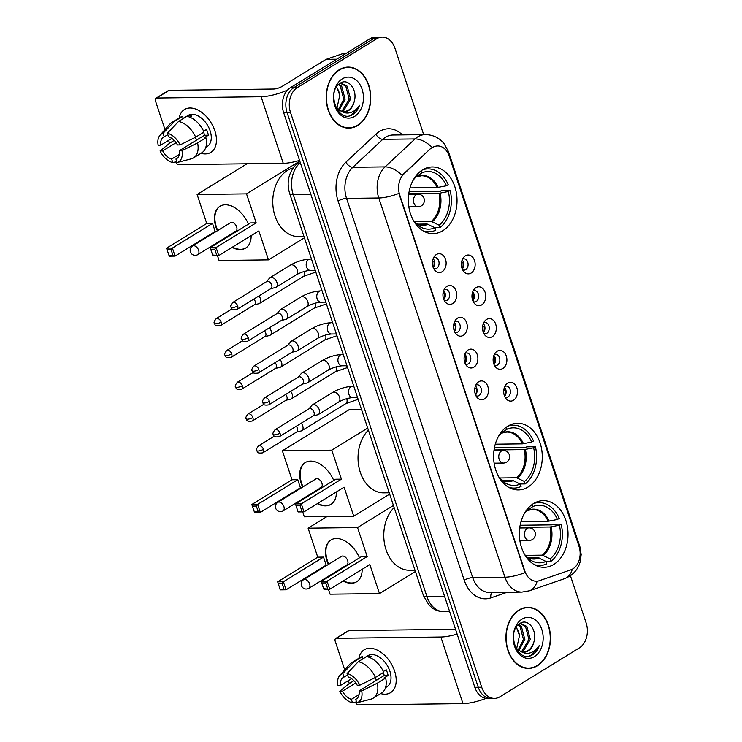 <?xml version="1.0" encoding="UTF-8"?>
<svg xmlns="http://www.w3.org/2000/svg" width="742" height="742" viewBox="0 0 742 742"><rect width="100%" height="100%" fill="white"/><g stroke="black" fill="none" stroke-linecap="round" stroke-linejoin="round"><path stroke-width="1.11" d="M507.825 426.158A33.344 24.347 89.3 0 0 494.209 463.694A33.344 24.347 89.3 0 0 518.361 489.924A33.344 24.347 89.3 0 0 528.072 487.012A33.344 24.347 89.3 0 0 541.688 449.476A33.344 24.347 89.3 0 0 517.536 423.246A33.344 24.347 89.3 0 0 507.825 426.158M533.572 503.549A33.344 24.347 89.3 0 0 519.947 541.094A33.344 24.347 89.3 0 0 544.109 567.315A33.344 24.347 89.3 0 0 553.82 564.412A33.344 24.347 89.3 0 0 567.435 526.866A33.344 24.347 89.3 0 0 543.283 500.646A33.344 24.347 89.3 0 0 533.572 503.549A31.452 22.965 89.3 0 1 539.007 502.584A31.452 22.965 89.3 0 1 559.227 518.38L557.465 519.465A28.808 21.036 89.3 0 0 532.793 506.61L532.097 504.541M422.569 169.853A33.344 24.347 89.3 0 0 408.944 207.398A33.344 24.347 89.3 0 0 433.096 233.628A33.344 24.347 89.3 0 0 442.816 230.716A33.344 24.347 89.3 0 0 456.432 193.17A33.344 24.347 89.3 0 0 432.28 166.95A33.344 24.347 89.3 0 0 422.569 169.853M442.121 271.748A9.433 6.891 -90.7 0 1 434.923 270.431A9.433 6.891 -90.7 0 1 434.747 255.944A9.433 6.891 -90.7 0 1 436.389 254.515A9.433 6.891 -90.7 0 1 445.515 259.273A9.433 6.891 -90.7 0 1 442.121 271.748M433.634 268.539A5.658 4.137 89.3 0 0 435.025 268.845A5.658 4.137 89.3 0 0 436.676 268.354A5.658 4.137 89.3 0 0 438.986 261.972A5.658 4.137 89.3 0 0 434.886 257.52A5.658 4.137 89.3 0 0 433.504 257.864M452.694 303.552A9.433 6.891 -90.7 0 1 445.506 302.235A9.433 6.891 -90.7 0 1 445.33 287.757A9.433 6.891 -90.7 0 1 446.972 286.329A9.433 6.891 -90.7 0 1 456.098 291.087A9.433 6.891 -90.7 0 1 452.694 303.552M444.217 300.343A5.658 4.137 89.3 0 0 445.608 300.649A5.658 4.137 89.3 0 0 447.25 300.158A5.658 4.137 89.3 0 0 449.569 293.786A5.658 4.137 89.3 0 0 445.469 289.334A5.658 4.137 89.3 0 0 444.087 289.677M463.277 335.356A9.433 6.891 -90.7 0 1 456.089 334.039A9.433 6.891 -90.7 0 1 455.903 319.561A9.433 6.891 -90.7 0 1 457.545 318.132A9.433 6.891 -90.7 0 1 466.681 322.891A9.433 6.891 -90.7 0 1 463.277 335.356M454.8 332.147A5.658 4.137 89.3 0 0 456.182 332.462A5.658 4.137 89.3 0 0 457.833 331.971A5.658 4.137 89.3 0 0 460.151 325.59A5.658 4.137 89.3 0 0 456.042 321.138A5.658 4.137 89.3 0 0 454.67 321.481M473.86 367.169A9.433 6.891 -90.7 0 1 466.662 365.852A9.433 6.891 -90.7 0 1 466.486 351.365A9.433 6.891 -90.7 0 1 468.128 349.946A9.433 6.891 -90.7 0 1 477.264 354.695A9.433 6.891 -90.7 0 1 473.86 367.169M465.382 363.96A5.658 4.137 89.3 0 0 466.764 364.266A5.658 4.137 89.3 0 0 468.415 363.775A5.658 4.137 89.3 0 0 470.725 357.403A5.658 4.137 89.3 0 0 466.625 352.951A5.658 4.137 89.3 0 0 465.243 353.294M484.443 398.973A9.433 6.891 -90.7 0 1 477.245 397.656A9.433 6.891 -90.7 0 1 477.069 383.178A9.433 6.891 -90.7 0 1 478.711 381.75A9.433 6.891 -90.7 0 1 487.846 386.508A9.433 6.891 -90.7 0 1 484.443 398.973M475.956 395.764A5.658 4.137 89.3 0 0 477.347 396.08A5.658 4.137 89.3 0 0 478.998 395.579A5.658 4.137 89.3 0 0 481.308 389.207A5.658 4.137 89.3 0 0 477.208 384.755A5.658 4.137 89.3 0 0 475.826 385.098M471.133 273.047A9.433 6.891 -90.7 0 1 463.945 271.73A9.433 6.891 -90.7 0 1 463.769 257.251A9.433 6.891 -90.7 0 1 465.41 255.823A9.433 6.891 -90.7 0 1 474.537 260.581A9.433 6.891 -90.7 0 1 471.133 273.047M462.656 269.838A5.658 4.137 89.3 0 0 464.047 270.153A5.658 4.137 89.3 0 0 465.688 269.652A5.658 4.137 89.3 0 0 468.007 263.28A5.658 4.137 89.3 0 0 463.908 258.828A5.658 4.137 89.3 0 0 462.526 259.171M481.716 304.86A9.433 6.891 -90.7 0 1 474.528 303.543A9.433 6.891 -90.7 0 1 474.342 289.055A9.433 6.891 -90.7 0 1 475.984 287.636A9.433 6.891 -90.7 0 1 485.12 292.385A9.433 6.891 -90.7 0 1 481.716 304.86M473.238 301.651A5.658 4.137 89.3 0 0 474.62 301.957A5.658 4.137 89.3 0 0 476.271 301.465A5.658 4.137 89.3 0 0 478.59 295.093A5.658 4.137 89.3 0 0 474.481 290.632A5.658 4.137 89.3 0 0 473.108 290.985M492.298 336.664A9.433 6.891 -90.7 0 1 485.11 335.347A9.433 6.891 -90.7 0 1 484.925 320.869A9.433 6.891 -90.7 0 1 486.567 319.44A9.433 6.891 -90.7 0 1 495.702 324.198A9.433 6.891 -90.7 0 1 492.298 336.664M483.821 333.455A5.658 4.137 89.3 0 0 485.203 333.77A5.658 4.137 89.3 0 0 486.854 333.269A5.658 4.137 89.3 0 0 489.163 326.897A5.658 4.137 89.3 0 0 485.064 322.445A5.658 4.137 89.3 0 0 483.682 322.789M502.881 368.468A9.433 6.891 -90.7 0 1 495.684 367.151A9.433 6.891 -90.7 0 1 495.508 352.673A9.433 6.891 -90.7 0 1 497.149 351.244A9.433 6.891 -90.7 0 1 506.285 356.002A9.433 6.891 -90.7 0 1 502.881 368.468M494.395 365.268A5.658 4.137 89.3 0 0 495.786 365.574A5.658 4.137 89.3 0 0 497.437 365.083A5.658 4.137 89.3 0 0 499.746 358.701A5.658 4.137 89.3 0 0 495.647 354.249A5.658 4.137 89.3 0 0 494.265 354.593M513.464 400.281A9.433 6.891 -90.7 0 1 506.267 398.964A9.433 6.891 -90.7 0 1 506.09 384.477A9.433 6.891 -90.7 0 1 507.732 383.058A9.433 6.891 -90.7 0 1 516.859 387.816A9.433 6.891 -90.7 0 1 513.464 400.281M504.977 397.072A5.658 4.137 89.3 0 0 506.369 397.378A5.658 4.137 89.3 0 0 508.02 396.887A5.658 4.137 89.3 0 0 510.329 390.515A5.658 4.137 89.3 0 0 506.229 386.063A5.658 4.137 89.3 0 0 504.848 386.406M430.842 148.864A16.983 12.401 -90.7 0 1 432.716 147.426A16.983 12.401 -90.7 0 1 437.669 145.942A16.983 12.401 -90.7 0 1 449.151 155.987L579.029 546.409A16.983 12.401 -90.7 0 1 570.867 569.819L539.267 580.726A16.983 12.401 -90.7 0 1 536.364 581.236A16.983 12.401 -90.7 0 1 524.872 571.192L399.706 194.942A16.983 12.401 -90.7 0 1 403.954 173.943L430.212 148.873L434.098 146.573M504.477 387.268A5.658 4.137 -90.7 0 1 504.588 396.219M493.894 355.455A5.658 4.137 -90.7 0 1 494.005 364.405M483.311 323.651A5.658 4.137 -90.7 0 1 483.422 332.602M472.728 291.847A5.658 4.137 -90.7 0 1 472.839 300.798M462.155 260.034A5.658 4.137 -90.7 0 1 462.266 268.984M475.455 385.961A5.658 4.137 -90.7 0 1 475.566 394.911M464.872 354.157A5.658 4.137 -90.7 0 1 464.984 363.107M454.29 322.343A5.658 4.137 -90.7 0 1 454.401 331.294M443.716 290.539A5.658 4.137 -90.7 0 1 443.827 299.49M433.133 258.726A5.658 4.137 -90.7 0 1 433.245 267.686M339.205 69.767A30.515 22.279 89.3 0 0 326.749 104.121A30.515 22.279 89.3 0 0 348.851 128.125A30.515 22.279 89.3 0 0 357.737 125.463A30.515 22.279 89.3 0 0 370.202 91.108A30.515 22.279 89.3 0 0 348.1 67.105A30.515 22.279 89.3 0 0 339.205 69.767M347.126 128.051A30.515 22.279 89.3 0 0 348.601 127.81M518.936 610.035A30.515 22.279 89.3 0 0 506.471 644.39A30.515 22.279 89.3 0 0 528.573 668.394A30.515 22.279 89.3 0 0 537.458 665.732A30.515 22.279 89.3 0 0 549.924 631.377A30.515 22.279 89.3 0 0 527.822 607.373A30.515 22.279 89.3 0 0 518.936 610.035M526.857 668.319A30.515 22.279 89.3 0 0 528.323 668.078M423.691 134.627L394.967 48.258A18.875 13.783 89.3 0 0 382.195 37.1L375.322 37.183A18.875 13.783 89.3 0 0 369.822 38.834L290.447 87.667A18.875 13.783 89.3 0 0 283.648 112.599L474.834 687.324L478.265 687.278A18.875 13.783 89.3 0 0 491.037 698.435A18.875 13.783 89.3 0 1 478.265 687.278L287.08 112.561L478.265 687.278L481.706 687.24A18.875 13.783 89.3 0 0 494.469 698.398A18.875 13.783 89.3 0 0 499.969 696.747L579.344 647.914A18.875 13.783 89.3 0 0 586.152 622.983L570.422 575.709M290.447 87.667L293.888 87.621A18.875 13.783 89.3 0 0 287.08 112.561A18.875 13.783 89.3 0 1 293.888 87.621L373.263 38.788L293.888 87.621L297.329 87.584A18.875 13.783 89.3 0 0 290.521 112.515L481.706 687.24M378.763 37.146A18.875 13.783 89.3 0 0 373.263 38.788A18.875 13.783 89.3 0 1 378.763 37.146M537.115 581.199A22.019 14.627 71 0 1 529.408 590.799L521.96 592.088A25.163 18.374 -90.7 0 1 504.94 577.211A22.019 6.019 161.6 0 0 525.03 572.648L398.881 193.43A22.019 6.019 -18.4 0 1 378.791 197.993A25.163 18.374 -90.7 0 1 385.07 166.876A22.019 12.531 47 0 1 402.127 175.297L430.212 148.873M382.195 37.1A18.875 13.783 89.3 0 0 376.704 38.751L297.329 87.584M527.581 607.698A30.515 22.279 89.3 0 0 526.106 607.485M347.85 67.42A30.515 22.279 89.3 0 0 346.375 67.216M474.834 687.324A18.875 13.783 89.3 0 0 487.596 698.482L494.469 698.398M357.644 125.175A30.199 22.047 89.3 0 0 369.98 91.173A30.199 22.047 89.3 0 0 348.1 67.42A30.199 22.047 89.3 0 0 339.307 70.054A30.199 22.047 89.3 0 0 326.972 104.056A30.199 22.047 89.3 0 0 348.842 127.81A30.199 22.047 89.3 0 0 357.644 125.175M339.15 83.967L341.533 83.484L347.163 86.183L350.576 99.168L343.648 110.697L341.849 111.495M340.847 83.521L345.8 86.202L349.213 99.187L342.285 110.716L341.181 111.254M354.138 101.775C357.996 90.07 348.323 77.817 340.559 83.002C326.109 90.496 337.081 123.209 352.042 114.964L352.756 114.556C355.835 112.599 358.089 109.51 359.508 105.281C357.18 108.963 354.203 111.383 350.586 112.561C347.488 113.48 344.427 113.081 341.413 111.337A14.219 10.379 89.3 0 0 344.353 111.884A14.219 10.379 89.3 0 0 348.49 110.641A14.219 10.379 89.3 0 0 354.138 101.775C352.886 105.921 350.753 108.879 347.738 110.651L343.824 111.866M341.413 111.337L337.86 109.185L335.291 106.078M338.909 84.161L341.71 86.248L345.113 99.242L339.122 110.178M338.398 84.634L340.346 86.267L343.75 99.252L338.426 109.668M342.248 78.893A20.507 14.97 89.3 0 0 334.855 105.995A20.507 14.97 89.3 0 0 354.704 116.327A20.507 14.97 89.3 0 0 362.096 89.235A20.507 14.97 89.3 0 0 342.248 78.893M336.645 86.777L339.753 95.264A14.219 10.379 89.3 0 0 336.376 87.194M339.753 95.264L336.951 108.286M359.508 105.281L352.125 114.556L349.185 115.789M179.193 117.941A25.163 15.758 58.4 0 1 195.545 108.991A25.163 15.758 58.4 0 1 214.846 130.75A25.163 15.758 58.4 0 1 200.952 153.306A25.163 15.758 58.4 0 0 210.839 152.388A25.163 15.758 58.4 0 0 214.846 130.75A25.163 15.758 58.4 0 0 184.47 109.528A25.163 15.758 58.4 0 0 179.193 117.941M287.544 90.088A25.163 6.882 161.6 0 1 261.11 96.738L156.664 98.027A3.144 1.966 -121.6 0 0 155.968 98.222A3.144 1.966 -121.6 0 0 155.468 100.921L165.012 129.609M299.545 160.411A25.163 6.882 161.6 0 1 283.258 163.342L178.822 164.631A3.144 1.966 -121.6 0 1 175.733 161.839M174.166 140.414L169.556 143.252L168.592 140.368M155.968 98.222L168.508 90.505A3.144 1.966 58.4 0 1 169.195 90.32L273.64 89.031A6.288 1.725 -18.4 0 0 282.118 86.406L325.794 59.527A3.144 2.3 -90.7 0 1 326.174 59.351L342.173 53.832A3.144 2.3 -90.7 0 1 342.711 53.73L345.661 53.693M171.792 138.392L160.81 145.154A12.577 7.874 58.4 0 1 163.49 137.205A12.577 7.874 58.4 0 1 164.232 136.834L167.822 134.627M178.534 121.456L167.358 133.245L168.536 136.778A12.577 7.874 58.4 0 1 177.449 144.95L180.093 144.913L195.684 137.168L204.041 132.03A20.757 12.994 58.4 0 0 186.891 116.318L178.534 121.456A20.757 12.994 58.4 0 1 195.684 137.168M203.66 131.213L206.471 129.479A18.244 11.427 58.4 0 1 207.612 132.345A18.244 11.427 58.4 0 1 208.381 135.22L204.208 137.789L205.942 137.771L197.595 142.909L182.003 150.654L179.36 150.691L204.43 135.267A12.577 7.874 -121.6 0 0 203.744 132.391A12.577 7.874 -121.6 0 0 203.698 132.234M183.265 118.395L188.097 115.418A18.244 11.427 58.4 0 1 210.116 130.805A18.244 11.427 58.4 0 1 207.213 146.499L205.812 147.361M205.942 137.771A20.757 12.994 58.4 0 1 201.852 152.75L193.495 157.888A20.757 12.994 58.4 0 1 191.232 158.853A20.757 12.994 58.4 0 1 191 158.909L177.106 162.544L175.928 159.011L177.347 158.139M197.595 142.909A20.757 12.994 58.4 0 1 193.495 157.888M167.358 133.245A16.352 10.24 58.4 0 1 180.093 144.913M182.003 150.654A16.352 10.24 58.4 0 1 177.106 162.544M179.332 154.327L171.634 159.066L172.812 162.6L176.781 161.561M172.812 162.6A16.352 10.24 58.4 0 1 160.068 150.932L162.711 150.895L176.058 142.687M169.556 143.252L160.068 150.932M179.36 150.691A12.577 7.874 58.4 0 1 176.679 158.64A12.577 7.874 58.4 0 1 175.928 159.011M171.634 159.066A12.577 7.874 58.4 0 1 162.711 150.895M189.961 117.227L191.844 116.077A18.244 11.427 58.4 0 0 187.54 116.123L187.151 116.364M160.81 145.154L158.167 145.191A16.352 10.24 58.4 0 1 160.031 135.248L169.853 124.118A20.757 12.994 58.4 0 1 171.736 122.532L180.093 117.394A20.757 12.994 58.4 0 1 182.597 116.373L174.24 121.512L163.064 133.3L164.232 136.834M183.311 118.516L182.597 116.373M171.736 122.532A20.757 12.994 58.4 0 1 174.24 121.512M160.031 135.248A16.352 10.24 58.4 0 1 163.064 133.3M197.196 139.719A12.577 7.874 58.4 0 1 194.756 137.622M204.43 135.267L208.381 135.22M537.366 665.444A30.199 22.047 89.3 0 0 549.701 631.442A30.199 22.047 89.3 0 0 527.822 607.689A30.199 22.047 89.3 0 0 519.029 610.323A30.199 22.047 89.3 0 0 506.693 644.325A30.199 22.047 89.3 0 0 528.573 668.078A30.199 22.047 89.3 0 0 537.366 665.444M518.871 624.235L521.255 623.753L526.894 626.461L530.298 639.446L523.37 650.975L521.58 651.773M520.569 623.799L525.531 626.471L528.935 639.465L522.006 650.994L520.912 651.532M533.86 642.053C537.718 630.348 528.044 618.086 520.281 623.271C505.831 630.774 516.812 663.478 531.764 655.232L532.487 654.824C535.566 652.867 537.811 649.779 539.23 645.559C536.902 649.231 533.934 651.662 530.307 652.83C527.21 653.758 524.158 653.35 521.144 651.615A14.219 10.379 89.3 0 0 524.075 652.153A14.219 10.379 89.3 0 0 528.221 650.91A14.219 10.379 89.3 0 0 533.86 642.053C532.608 646.189 530.474 649.148 527.46 650.919L523.546 652.144M521.144 651.615L517.582 649.463L515.013 646.347M518.639 624.439L521.431 626.526L524.844 639.511L518.843 650.446M518.12 624.912L520.068 626.545L523.472 639.53L518.157 649.946M521.969 619.171A20.507 14.97 89.3 0 0 514.577 646.263A20.507 14.97 89.3 0 0 534.426 656.605A20.507 14.97 89.3 0 0 541.818 629.504A20.507 14.97 89.3 0 0 521.969 619.171M516.367 627.046L519.483 635.542A14.219 10.379 89.3 0 0 516.098 627.463M519.483 635.542L516.673 648.554M539.23 645.559L531.847 654.834L528.907 656.058M413.331 220.291A28.808 21.036 89.3 0 0 418.219 225.447A28.808 21.036 89.3 0 0 434.998 227.766L427.169 224.028L417.366 224.149M409.139 191.566L440.488 191.176L441.536 190.527L450.134 190.425A31.452 22.965 89.3 0 1 439.978 227.618L434.84 227.683M293.164 167.952A34.596 25.265 89.3 0 0 287.525 170.372A34.596 25.265 89.3 0 0 273.39 209.327A34.596 25.265 89.3 0 0 298.46 236.55L303.96 236.475M423.339 230.966A31.452 22.965 89.3 0 0 428.783 231.792A31.452 22.965 89.3 0 0 435.804 230.187L434.998 227.766M439.978 227.618L439.171 225.197A28.808 21.036 89.3 0 0 448.363 191.51L450.134 190.425M417.236 174.361L417.607 175.483A28.808 21.036 89.3 0 0 417.598 175.492A28.808 21.036 89.3 0 0 412.84 180.77M448.363 191.51L439.032 193.3L408.786 193.671M414.37 221.663L431.343 221.459L439.171 225.197M410.02 187.893L437.121 187.559L446.452 185.769L448.224 184.684A31.452 22.965 89.3 0 0 428.004 168.888A31.452 22.965 89.3 0 0 422.578 169.844M446.452 185.769A28.808 21.036 89.3 0 0 421.781 172.914L421.094 170.845M421.781 172.914L416.104 176.819M438.225 187.42A24.959 18.225 89.3 0 0 417.31 176.531L416.494 176.809M251.139 235.641A24.532 15.359 58.4 0 1 245.648 248.078A24.532 15.359 58.4 0 1 232.079 247.364M217.35 230.781A24.532 15.359 58.4 0 1 216.033 227.395A24.532 15.359 58.4 0 1 219.938 206.285A24.532 15.359 58.4 0 1 248.477 224.13M206.749 223.472L212.509 223.398L215.18 231.439L175.075 256.111L169.315 256.185L167.043 249.794L166.644 248.143L206.749 223.472L197.103 194.478L246.984 163.787M304.405 237.802L268.493 259.895L219.066 260.507L217.434 255.591M214.021 245.324L213.826 244.767M210.57 234.954L210.376 234.389M268.493 259.895L258.847 230.901L218.742 255.573L212.982 255.647L212.62 254.998L218.742 255.573L216.07 247.531L214.753 249.21L216.664 254.951M256.175 222.86L250.416 222.934L210.311 247.605L216.07 247.531L256.175 222.86L246.53 193.866L197.103 194.478M246.53 193.866L299.777 161.107M166.644 248.143L172.404 248.078L212.509 223.398M167.043 249.794L171.087 249.748L172.404 248.078L175.075 256.111L172.997 255.489L171.087 249.748M168.953 255.536L172.997 255.489M214.753 249.21L210.709 249.256L212.62 254.998M210.311 247.605L210.709 249.256M234.741 231.523A5.036 3.153 -121.6 0 0 235.854 231.216A5.036 3.153 -121.6 0 0 236.327 226.069A5.036 3.153 -121.6 0 0 231.69 222.331A5.036 3.153 -121.6 0 0 230.576 222.646L192.558 246.029A5.036 3.153 58.4 0 1 193.671 245.723A5.036 3.153 58.4 0 1 198.633 250.277A5.036 3.153 58.4 0 1 197.836 254.608L235.854 231.216M245.862 247.949A24.532 15.359 58.4 0 1 240.668 249.321A24.532 15.359 58.4 0 1 232.496 247.114M217.768 230.521A24.532 15.359 58.4 0 1 220.151 206.165M498.587 476.587A28.808 21.036 89.3 0 0 503.475 481.743A28.808 21.036 89.3 0 0 520.253 484.062L512.425 480.324L502.622 480.445M494.404 447.862L525.744 447.472L526.792 446.832L535.39 446.721A31.452 22.965 89.3 0 1 525.243 483.914L520.096 483.979M508.595 487.262A31.452 22.965 89.3 0 0 514.039 488.088A31.452 22.965 89.3 0 0 521.06 486.483L520.253 484.062M525.243 483.914L524.436 481.493A28.808 21.036 89.3 0 0 533.628 447.806L535.39 446.721M502.492 430.657L502.863 431.788A28.808 21.036 89.3 0 0 498.095 437.066M533.628 447.806L524.288 449.596L494.051 449.967M499.626 477.969L516.608 477.755L524.436 481.493M368.384 430.156A34.596 25.265 89.3 0 0 359.341 469A34.596 25.265 89.3 0 0 383.716 492.846L389.216 492.781M495.276 444.189L522.377 443.855L531.717 442.065L533.479 440.98A31.452 22.965 89.3 0 0 513.26 425.185A31.452 22.965 89.3 0 0 507.843 426.149M531.717 442.065A28.808 21.036 89.3 0 0 507.046 429.21L506.359 427.142M507.046 429.21L501.369 433.115M523.481 443.725A24.959 18.225 89.3 0 0 502.575 432.827L501.75 433.115M336.395 491.946A24.532 15.359 58.4 0 1 330.913 504.384A24.532 15.359 58.4 0 1 317.335 503.67M302.615 487.077A24.532 15.359 58.4 0 1 301.298 483.691A24.532 15.359 58.4 0 1 305.203 462.591A24.532 15.359 58.4 0 1 333.733 480.426M292.005 479.768L297.765 479.703L300.436 487.735L260.331 512.416L254.571 512.481L252.308 506.1L251.9 504.449L292.005 479.768L282.359 450.774L349.204 409.649L361.521 409.501M389.661 494.098L353.748 516.191L304.322 516.803L302.69 511.887M299.276 501.62L299.091 501.063M295.826 491.25L295.641 490.694M353.748 516.191L344.103 487.197L303.997 511.869L298.238 511.943L297.885 511.303L303.997 511.869L301.326 503.837L300.009 505.506L301.92 511.247M341.431 479.156L335.672 479.23L295.566 503.901L301.326 503.837L341.431 479.156L331.785 450.162L282.359 450.774M331.785 450.162L367.698 428.069M251.9 504.449L257.659 504.374L297.765 479.703M252.308 506.1L256.342 506.044L257.659 504.374L260.331 512.416L258.253 511.785L256.342 506.044M254.218 511.841L258.253 511.785M300.009 505.506L295.975 505.562L297.885 511.303M295.566 503.901L295.975 505.562M320.006 487.819A5.036 3.153 -121.6 0 0 321.11 487.513A5.036 3.153 -121.6 0 0 321.583 482.365A5.036 3.153 -121.6 0 0 316.945 478.636A5.036 3.153 -121.6 0 0 315.832 478.942L277.823 502.334A5.036 3.153 58.4 0 1 278.927 502.028A5.036 3.153 58.4 0 1 283.898 506.573A5.036 3.153 58.4 0 1 283.092 510.904L321.11 487.513M331.118 504.245A24.532 15.359 58.4 0 1 325.923 505.617A24.532 15.359 58.4 0 1 317.752 503.41M303.033 486.817A24.532 15.359 58.4 0 1 305.407 462.461M524.334 553.977A28.808 21.036 89.3 0 0 529.222 559.143A28.808 21.036 89.3 0 0 546.001 561.453L538.173 557.724L528.369 557.845M520.151 525.253L551.491 524.872L552.54 524.223L561.138 524.121A31.452 22.965 89.3 0 1 550.991 561.314L545.843 561.379M534.342 564.662A31.452 22.965 89.3 0 0 539.786 565.487A31.452 22.965 89.3 0 0 546.808 563.883L546.001 561.453M550.991 561.314L550.184 558.884A28.808 21.036 89.3 0 0 559.375 525.206L561.138 524.121M528.239 508.057L528.61 509.179A28.808 21.036 89.3 0 0 528.61 509.188A28.808 21.036 89.3 0 0 523.843 514.466M559.375 525.206L550.035 526.996L519.799 527.367M525.373 555.359L542.356 555.155L550.184 558.884M394.132 507.547A34.596 25.265 89.3 0 0 385.089 546.4A34.596 25.265 89.3 0 0 409.463 570.236L414.963 570.171M521.023 521.589L548.125 521.255L557.465 519.465M532.793 506.61L527.117 510.515M549.228 521.116A24.959 18.225 89.3 0 0 528.313 510.227L527.497 510.505M362.142 569.337A24.532 15.359 58.4 0 1 356.661 581.774A24.532 15.359 58.4 0 1 343.082 581.06M328.363 564.467A24.532 15.359 58.4 0 1 327.036 561.082A24.532 15.359 58.4 0 1 330.951 539.981A24.532 15.359 58.4 0 1 359.48 557.817M317.752 557.168L323.512 557.094L326.183 565.135L286.078 589.807L280.318 589.881L277.647 581.839L317.752 557.168L308.106 528.174L327.036 516.525M415.409 571.498L379.496 593.591L330.069 594.194L328.437 589.287M325.024 579.02L324.838 578.454M321.574 568.65L321.388 568.084M379.496 593.591L369.85 564.597L329.745 589.269L323.985 589.343L323.633 588.694L329.745 589.269L327.074 581.227L325.757 582.906L327.667 588.647M367.179 556.556L361.419 556.63L321.314 581.301L327.074 581.227L367.179 556.556L357.533 527.562L308.106 528.174M357.533 527.562L393.445 505.469M277.647 581.839L283.407 581.765L323.512 557.094M278.055 583.49L282.09 583.444L283.407 581.765L286.078 589.807L284 589.185L282.09 583.444M279.966 589.231L284 589.185M325.757 582.906L321.722 582.952L323.633 588.694M321.314 581.301L321.722 582.952M345.744 565.218A5.036 3.153 -121.6 0 0 346.857 564.912A5.036 3.153 -121.6 0 0 347.33 559.765A5.036 3.153 -121.6 0 0 342.693 556.027A5.036 3.153 -121.6 0 0 341.58 556.333L303.561 579.725A5.036 3.153 58.4 0 1 304.674 579.419A5.036 3.153 58.4 0 1 309.637 583.973A5.036 3.153 58.4 0 1 308.839 588.295L346.857 564.912M356.865 581.645A24.532 15.359 58.4 0 1 351.671 583.017A24.532 15.359 58.4 0 1 343.5 580.801M328.78 564.217A24.532 15.359 58.4 0 1 331.155 539.861M462.424 268.799A9.433 6.891 89.3 0 0 462.952 262.529L461.45 263.002M254.256 304.823L258.819 303.728A5.658 3.543 -121.6 0 0 259.477 303.459A5.658 3.543 -121.6 0 0 260.386 298.59A5.658 3.543 -121.6 0 0 258.949 295.937M221.125 322.093A4.09 2.56 -121.6 0 0 216.191 318.643C214.15 321.249 213.575 322.844 214.447 323.419A4.09 1.122 161.6 0 0 215.616 323.8A4.09 1.122 -18.4 0 0 221.125 322.093A4.09 2.56 -121.6 0 1 220.476 325.608L254.478 304.684A4.09 2.56 -121.6 0 0 255.127 301.169A4.09 2.56 -121.6 0 0 253.912 299.035M473.006 300.603A9.433 6.891 89.3 0 0 473.535 294.342L472.033 294.806M264.838 336.627L269.392 335.542A5.658 3.543 -121.6 0 0 270.06 335.263A5.658 3.543 -121.6 0 0 270.96 330.394A5.658 3.543 -121.6 0 0 269.531 327.751M231.708 353.897A4.09 2.56 -121.6 0 0 226.764 350.456C224.733 353.062 224.158 354.648 225.03 355.223A4.09 1.122 161.6 0 0 226.199 355.603A4.09 1.122 -18.4 0 0 231.708 353.897A4.09 2.56 -121.6 0 1 231.05 357.421L265.061 336.497A4.09 2.56 -121.6 0 0 265.71 332.982A4.09 2.56 -121.6 0 0 264.495 330.849M483.589 332.416A9.433 6.891 89.3 0 0 484.109 326.146L482.615 326.61M275.421 368.44L279.975 367.346A5.658 3.543 -121.6 0 0 280.643 367.077A5.658 3.543 -121.6 0 0 281.543 362.198A5.658 3.543 -121.6 0 0 280.114 359.555M242.282 385.71A4.09 2.56 -121.6 0 0 237.347 382.26C235.316 384.866 234.741 386.461 235.613 387.036A4.09 1.122 161.6 0 0 236.781 387.417A4.09 1.122 -18.4 0 0 242.282 385.71A4.09 2.56 -121.6 0 1 241.632 389.225L275.644 368.301A4.09 2.56 -121.6 0 0 276.293 364.786A4.09 2.56 -121.6 0 0 275.078 362.652M494.172 364.22A9.433 6.891 89.3 0 0 494.691 357.95L493.198 358.423M286.004 400.244L290.558 399.159A5.658 3.543 -121.6 0 0 291.226 398.881A5.658 3.543 -121.6 0 0 292.125 394.011A5.658 3.543 -121.6 0 0 290.697 391.368M252.864 417.514A4.09 2.56 -121.6 0 0 247.93 414.064C245.899 416.67 245.314 418.265 246.196 418.84A4.09 1.122 161.6 0 0 247.355 419.221A4.09 1.122 -18.4 0 0 252.864 417.514A4.09 2.56 -121.6 0 1 252.215 421.029L286.227 400.114A4.09 2.56 -121.6 0 0 286.876 396.59A4.09 2.56 -121.6 0 0 285.661 394.466M504.755 396.033A9.433 6.891 89.3 0 0 505.274 389.763L503.781 390.227M296.587 432.057L301.141 430.963A5.658 3.543 -121.6 0 0 301.808 430.685A5.658 3.543 -121.6 0 0 302.708 425.815A5.658 3.543 -121.6 0 0 301.28 423.172M263.447 449.327A4.09 2.56 -121.6 0 0 258.513 445.877C256.482 448.483 255.897 450.069 256.778 450.644A4.09 1.122 161.6 0 0 257.938 451.025A4.09 1.122 -18.4 0 0 263.447 449.327A4.09 2.56 -121.6 0 1 262.798 452.843L296.8 431.918A4.09 2.56 -121.6 0 0 297.459 428.403A4.09 2.56 -121.6 0 0 296.243 426.27M433.402 267.491A9.433 6.891 89.3 0 0 433.931 261.221L432.438 261.694M270.802 288.647L275.356 287.562A5.658 3.543 -121.6 0 0 276.024 287.284A5.658 3.543 -121.6 0 0 276.924 282.414A5.658 3.543 -121.6 0 0 271.34 277.295A5.658 3.543 -121.6 0 0 270.088 277.638A5.658 3.543 -121.6 0 0 269.541 278.111L266.517 281.682M237.672 305.917A4.09 2.56 -121.6 0 1 237.013 309.433L271.025 288.517A4.09 2.56 -121.6 0 0 271.674 284.993A4.09 2.56 -121.6 0 0 267.639 281.301A4.09 2.56 -121.6 0 0 266.74 281.552L232.728 302.467C230.697 305.073 230.122 306.669 230.994 307.244A4.09 1.122 161.6 0 0 232.163 307.624A4.09 1.122 -18.4 0 0 237.672 305.917A4.09 2.56 -121.6 0 0 232.728 302.467M443.985 299.304A9.433 6.891 89.3 0 0 444.514 293.034L443.011 293.498M281.385 320.461L285.939 319.366A5.658 3.543 -121.6 0 0 286.607 319.088A5.658 3.543 -121.6 0 0 287.506 314.218A5.658 3.543 -121.6 0 0 281.923 309.099A5.658 3.543 -121.6 0 0 280.671 309.451A5.658 3.543 -121.6 0 0 280.124 309.915L277.1 313.495M248.245 337.731A4.09 2.56 -121.6 0 1 247.596 341.246L281.608 320.321A4.09 2.56 -121.6 0 0 282.257 316.806A4.09 2.56 -121.6 0 0 278.222 313.105A4.09 2.56 -121.6 0 0 277.322 313.356L243.311 334.28C241.28 336.887 240.696 338.473 241.577 339.048A4.09 1.122 161.6 0 0 242.736 339.428A4.09 1.122 -18.4 0 0 248.245 337.731A4.09 2.56 -121.6 0 0 243.311 334.28M454.568 331.108A9.433 6.891 89.3 0 0 455.096 324.838L453.594 325.311M291.968 352.264L296.522 351.17A5.658 3.543 -121.6 0 0 297.19 350.901A5.658 3.543 -121.6 0 0 298.089 346.032A5.658 3.543 -121.6 0 0 292.496 340.912A5.658 3.543 -121.6 0 0 291.254 341.255A5.658 3.543 -121.6 0 0 290.706 341.728L287.683 345.299M258.828 369.535A4.09 2.56 -121.6 0 1 258.179 373.05L292.181 352.125A4.09 2.56 -121.6 0 0 292.84 348.61A4.09 2.56 -121.6 0 0 288.805 344.919A4.09 2.56 -121.6 0 0 287.896 345.16L253.894 366.084C251.863 368.691 251.278 370.286 252.159 370.861A4.09 1.122 161.6 0 0 253.319 371.241A4.09 1.122 -18.4 0 0 258.828 369.535A4.09 2.56 -121.6 0 0 253.894 366.084M465.151 362.912A9.433 6.891 89.3 0 0 465.67 356.652L464.177 357.115M302.541 384.078L307.105 382.983A5.658 3.543 -121.6 0 0 307.763 382.705A5.658 3.543 -121.6 0 0 308.672 377.836A5.658 3.543 -121.6 0 0 303.079 372.716A5.658 3.543 -121.6 0 0 301.836 373.059A5.658 3.543 -121.6 0 0 301.289 373.532L298.256 377.112M269.411 401.339A4.09 2.56 -121.6 0 1 268.762 404.863L302.764 383.939A4.09 2.56 -121.6 0 0 303.413 380.423A4.09 2.56 -121.6 0 0 299.378 376.723A4.09 2.56 -121.6 0 0 298.479 376.973L264.477 397.897C262.436 400.504 261.861 402.09 262.733 402.665A4.09 1.122 161.6 0 0 263.902 403.045A4.09 1.122 -18.4 0 0 269.411 401.339A4.09 2.56 -121.6 0 0 264.477 397.897M475.733 394.725A9.433 6.891 89.3 0 0 476.253 388.456L474.759 388.929M313.124 415.882L317.678 414.787A5.658 3.543 -121.6 0 0 318.346 414.518A5.658 3.543 -121.6 0 0 319.245 409.649A5.658 3.543 -121.6 0 0 313.662 404.529A5.658 3.543 -121.6 0 0 312.419 404.872A5.658 3.543 -121.6 0 0 311.872 405.345L308.839 408.916M279.994 433.152A4.09 2.56 -121.6 0 1 279.344 436.667L313.347 415.743A4.09 2.56 -121.6 0 0 313.996 412.227A4.09 2.56 -121.6 0 0 309.961 408.527A4.09 2.56 -121.6 0 0 309.062 408.777L275.059 429.701C273.019 432.308 272.444 433.903 273.316 434.478A4.09 1.122 161.6 0 0 274.484 434.858A4.09 1.122 -18.4 0 0 279.994 433.152A4.09 2.56 -121.6 0 0 275.059 429.701M358.924 658.219A25.163 15.758 58.4 0 1 375.276 649.269A25.163 15.758 58.4 0 1 394.577 671.018A25.163 15.758 58.4 0 1 380.674 693.575A25.163 15.758 58.4 0 0 390.57 692.666A25.163 15.758 58.4 0 0 394.577 671.018A25.163 15.758 58.4 0 0 364.192 649.797A25.163 15.758 58.4 0 0 358.924 658.219M457.118 634.076A25.163 6.882 161.6 0 1 440.831 637.007L336.386 638.296A3.144 1.966 -121.6 0 0 335.699 638.491A3.144 1.966 -121.6 0 0 335.198 641.199L344.733 669.878M486.001 698.38A25.163 6.882 161.6 0 1 462.989 703.611L358.544 704.9A3.144 1.966 -121.6 0 1 355.455 702.108M353.897 680.683L349.278 683.53L348.313 680.637M335.699 638.491L348.23 630.783A3.144 1.966 58.4 0 1 348.925 630.589L453.362 629.299A6.288 1.725 -18.4 0 0 455.449 629.058M351.522 678.661L340.532 685.423A12.577 7.874 58.4 0 1 343.212 677.474A12.577 7.874 58.4 0 1 343.963 677.103L347.544 674.895M358.256 661.725L347.08 673.523L348.258 677.047A12.577 7.874 58.4 0 1 357.18 685.218L359.824 685.191L375.406 677.437L383.762 672.298A20.757 12.994 58.4 0 0 366.613 656.587L358.256 661.725A20.757 12.994 58.4 0 1 375.406 677.437M383.382 671.482L386.192 669.748A18.244 11.427 58.4 0 1 387.343 672.623A18.244 11.427 58.4 0 1 388.103 675.489L383.929 678.058L385.673 678.04L377.316 683.178L361.725 690.932L359.082 690.96L384.152 675.545A12.577 7.874 -121.6 0 0 383.475 672.669A12.577 7.874 -121.6 0 0 383.419 672.512M362.986 658.664L367.819 655.696A18.244 11.427 58.4 0 1 389.847 671.074A18.244 11.427 58.4 0 1 386.944 686.767L385.543 687.63M385.673 678.04A20.757 12.994 58.4 0 1 381.573 693.028L373.217 698.166A20.757 12.994 58.4 0 1 370.954 699.131A20.757 12.994 58.4 0 1 370.722 699.187L356.828 702.813L355.659 699.289L357.069 698.417M377.316 683.178A20.757 12.994 58.4 0 1 373.217 698.166M347.08 673.523A16.352 10.24 58.4 0 1 359.824 685.191M361.725 690.932A16.352 10.24 58.4 0 1 356.828 702.813M359.054 694.605L351.356 699.335L352.533 702.869L356.503 701.839M352.533 702.869A16.352 10.24 58.4 0 1 339.799 691.201L342.442 691.164L355.78 682.955M349.278 683.53L339.799 691.201M359.082 690.96A12.577 7.874 58.4 0 1 356.401 698.908A12.577 7.874 58.4 0 1 355.659 699.289M351.356 699.335A12.577 7.874 58.4 0 1 342.442 691.164M369.683 657.505L371.566 656.345A18.244 11.427 58.4 0 0 367.271 656.401L366.882 656.642M340.532 685.423L337.888 685.46A16.352 10.24 58.4 0 1 339.753 675.517L349.584 664.387A20.757 12.994 58.4 0 1 351.467 662.801L359.814 657.662A20.757 12.994 58.4 0 1 362.319 656.642L353.962 661.781L342.785 673.569L343.963 677.103M363.033 658.794L362.319 656.642M351.467 662.801A20.757 12.994 58.4 0 1 353.962 661.781M339.753 675.517A16.352 10.24 58.4 0 1 342.785 673.569M376.927 679.987A12.577 7.874 58.4 0 1 374.478 677.9M384.152 675.545L388.103 675.489M403.954 173.943L403.333 173.953M507.148 592.274L490.898 597.885A31.452 22.965 -90.7 0 1 464.232 580.235L338.083 201.017A31.452 22.965 -90.7 0 1 345.939 162.127A6.288 3.58 -133 0 0 352.84 167.275L385.07 166.876L415.038 138.94A25.163 18.374 -90.7 0 1 417.82 136.797A25.163 18.374 -90.7 0 1 425.147 134.608L392.917 135.007A25.163 18.374 89.3 0 0 385.58 137.196A25.163 18.374 89.3 0 0 382.798 139.329L352.84 167.275A25.163 18.374 89.3 0 0 346.551 198.392L472.7 577.61A25.163 18.374 89.3 0 0 489.729 592.487L521.96 592.088M432.178 147.445A22.019 12.531 47 0 0 415.038 138.94L382.798 139.329A6.288 3.58 -133 0 1 375.897 134.181A31.452 22.965 -90.7 0 1 402.396 134.886M579.576 548.357A22.019 6.019 -18.4 0 0 579.845 546.548L448.437 151.535A22.019 6.019 161.6 0 1 448.112 153.455M464.232 580.235A6.288 1.725 -18.4 0 1 472.7 577.61L504.94 577.211L378.791 197.993L346.551 198.392A6.288 1.725 -18.4 0 0 338.083 201.017M572.286 569.207A22.019 14.627 71 0 1 564.625 578.639L529.408 590.799M345.939 162.127L375.897 134.181M376.704 38.751L369.822 38.834M290.521 112.515L283.648 112.599M492.169 592.459A6.288 4.174 -109 0 0 490.898 597.885M300.287 162.628L299.48 163.388L300.538 163.37M289.612 193.328A12.577 3.441 -18.4 0 0 293.192 194.497L427.03 596.828A25.163 18.374 89.3 0 0 444.05 611.705C439.885 611.723 436.046 610.545 432.558 608.162L428.997 605.101L423.45 595.659L289.612 193.328C286.393 182.235 288.555 172.663 296.104 164.603A12.577 7.16 47 0 1 299.48 163.388A25.163 18.374 89.3 0 0 293.192 194.497L310.815 194.283M423.45 595.659A12.577 3.441 -18.4 0 0 427.03 596.828L444.653 596.614M283.258 163.342L261.11 96.738M336.395 59.397L325.794 59.527M169.195 90.32L156.664 98.027M326.174 59.351L336.683 59.221M345.512 53.786L342.173 53.832M416.03 223.518L422.133 225.076A24.662 18.003 89.3 0 0 427.169 224.028M432.345 221.719A24.959 18.225 89.3 0 0 440.136 193.161M416.067 223.555A24.959 18.225 89.3 0 0 428.171 224.288M431.343 221.459A24.662 18.003 89.3 0 0 439.032 193.3M437.121 187.559A24.662 18.003 89.3 0 0 421.53 175.761L417.013 176.707M417.996 194.172A6.288 6.288 0 0 1 424.044 198.485A6.288 6.288 0 0 1 418.154 206.758A6.288 4.591 -90.7 0 1 413.897 203.039A6.288 4.591 -90.7 0 1 416.169 194.729A6.288 4.591 -90.7 0 1 417.996 194.172L408.703 194.293M513.427 480.584A24.959 18.225 89.3 0 1 501.332 479.861L507.398 481.373A24.662 18.003 89.3 0 0 512.425 480.324M517.601 478.015A24.959 18.225 89.3 0 0 525.392 449.466M516.608 477.755A24.662 18.003 89.3 0 0 524.288 449.596M522.377 443.855A24.662 18.003 89.3 0 0 506.786 432.057L502.269 433.013M503.262 450.477A6.288 6.288 0 0 1 509.309 454.781A6.288 6.288 0 0 1 503.41 463.054A6.288 4.591 -90.7 0 1 499.162 459.335A6.288 4.591 -90.7 0 1 501.425 451.025A6.288 4.591 -90.7 0 1 503.262 450.477L493.968 450.589M527.043 557.214L533.146 558.772A24.662 18.003 89.3 0 0 538.173 557.724M543.348 555.415A24.959 18.225 89.3 0 0 551.139 526.857M527.07 557.251A24.959 18.225 89.3 0 0 539.174 557.984M542.356 555.155A24.662 18.003 89.3 0 0 550.035 526.996M548.125 521.255A24.662 18.003 89.3 0 0 532.533 509.457L528.016 510.403M529 527.868A6.288 6.288 0 0 1 535.047 532.172A6.288 6.288 0 0 1 529.157 540.454A6.288 4.591 -90.7 0 1 524.9 536.735A6.288 4.591 -90.7 0 1 527.172 528.415A6.288 4.591 -90.7 0 1 529 527.868L519.715 527.989M315.814 272.101L303.515 276.367A5.658 3.543 -121.6 0 0 304.415 271.498A5.658 3.543 -121.6 0 0 304.396 271.433M315.526 271.257A5.658 4.137 -90.7 0 1 314.617 270.329M326.397 303.914L314.098 308.171A5.658 3.543 -121.6 0 0 314.998 303.302A5.658 3.543 -121.6 0 0 314.979 303.246M326.109 303.061A5.658 4.137 -90.7 0 1 325.2 302.142M336.97 335.718L324.681 339.984A5.658 3.543 -121.6 0 0 325.58 335.115A5.658 3.543 -121.6 0 0 325.553 335.05M336.692 334.874A5.658 4.137 -90.7 0 1 335.783 333.946M347.553 367.522L335.254 371.788A5.658 3.543 -121.6 0 0 336.163 366.919A5.658 3.543 -121.6 0 0 336.135 366.863M347.275 366.678A5.658 4.137 -90.7 0 1 346.366 365.76M358.136 399.335L345.837 403.602A5.658 3.543 -121.6 0 0 346.737 398.723A5.658 3.543 -121.6 0 0 346.718 398.667M357.857 398.482A5.658 4.137 -90.7 0 1 356.948 397.564M315.22 270.329L310.379 270.385A5.658 4.137 -90.7 0 1 306.455 266.712A5.658 4.137 -90.7 0 1 308.598 259.552A5.658 4.137 -90.7 0 1 310.239 259.06L311.473 259.051M276.024 287.284L296.327 274.79A5.658 3.543 -121.6 0 0 297.227 269.921A5.658 3.543 -121.6 0 0 297.115 269.596A5.658 3.543 -121.6 0 0 290.391 265.144C296.781 261.499 303.404 259.468 310.239 259.06M325.803 302.133L320.961 302.189A5.658 4.137 -90.7 0 1 317.029 298.516A5.658 4.137 -90.7 0 1 319.171 291.365A5.658 4.137 -90.7 0 1 320.822 290.873L322.047 290.855M286.607 319.088L306.91 306.604A5.658 3.543 -121.6 0 0 307.809 301.734A5.658 3.543 -121.6 0 0 307.698 301.41A5.658 3.543 -121.6 0 0 300.974 296.958C307.364 293.303 313.977 291.281 320.822 290.873M336.386 333.937L331.544 334.002A5.658 4.137 -90.7 0 1 327.612 330.32A5.658 4.137 -90.7 0 1 329.754 323.169A5.658 4.137 -90.7 0 1 331.405 322.677L332.629 322.659M297.19 350.901L317.493 338.408A5.658 3.543 -121.6 0 0 318.392 333.538A5.658 3.543 -121.6 0 0 318.272 333.214A5.658 3.543 -121.6 0 0 311.557 328.762C317.947 325.117 324.56 323.085 331.405 322.677M346.968 365.75L342.127 365.806A5.658 4.137 -90.7 0 1 338.194 362.133A5.658 4.137 -90.7 0 1 340.337 354.982A5.658 4.137 -90.7 0 1 341.988 354.481L343.212 354.472M307.763 382.705L328.075 370.212A5.658 3.543 -121.6 0 0 328.975 365.342A5.658 3.543 -121.6 0 0 328.854 365.018A5.658 3.543 -121.6 0 0 322.139 360.575C328.53 356.921 335.143 354.889 341.988 354.481M357.542 397.554L352.71 397.619A5.658 4.137 -90.7 0 1 348.777 393.937A5.658 4.137 -90.7 0 1 350.92 386.786A5.658 4.137 -90.7 0 1 352.571 386.294L353.795 386.276M318.346 414.518L338.649 402.025A5.658 3.543 -121.6 0 0 339.558 397.155A5.658 3.543 -121.6 0 0 339.437 396.831A5.658 3.543 -121.6 0 0 332.722 392.379C339.103 388.734 345.726 386.703 352.571 386.294M462.989 703.611L440.831 637.007M348.925 630.589L336.386 638.296M564.625 578.639L569.355 576.404C573.891 573.52 577.165 569.661 579.177 564.829L580.365 561.295L581.172 554.469L579.845 546.548M448.437 151.535L443.929 143.373L441.759 141.073C437.094 136.797 431.556 134.636 425.147 134.608M444.05 611.705L449.652 611.64M296.104 164.603L299.796 161.162M344.909 67.457L348.1 67.42M345.651 127.847L348.842 127.81M184.164 160.699L191.232 158.853M524.631 607.735L527.822 607.689M525.382 668.115L528.573 668.078M425.008 231.838L428.783 231.792M424.229 168.935L428.004 168.888M192.558 246.029A5.036 5.036 0 0 0 190.425 251.909A5.036 5.036 0 0 0 197.836 254.608M418.154 206.758L408.861 206.87M510.264 488.134L514.039 488.088M509.485 425.231L513.26 425.185M277.823 502.334A5.036 5.036 0 0 0 275.681 508.205A5.036 5.036 0 0 0 283.092 510.904M503.41 463.054L494.116 463.175M536.012 565.534L539.786 565.487M535.232 502.631L539.007 502.584M303.561 579.725A5.036 5.036 0 0 0 301.428 585.596A5.036 5.036 0 0 0 308.839 588.295M529.157 540.454L519.864 540.566M303.515 276.367L259.477 303.459M216.191 318.643L232.033 308.895M220.476 325.608C213.325 326.684 215.43 323.595 214.447 323.419M314.098 308.171L270.06 335.263M226.764 350.456L242.615 340.699M231.05 357.421C223.908 358.497 226.013 355.409 225.03 355.223M324.681 339.984L280.643 367.077M237.347 382.26L253.198 372.512M241.632 389.225C234.481 390.301 236.596 387.213 235.613 387.036M335.254 371.788L291.226 398.881M247.93 414.064L263.781 404.316M252.215 421.029C245.064 422.115 247.179 419.026 246.196 418.84M345.837 403.602L301.808 430.685M258.513 445.877L274.355 436.129M262.798 452.843C255.647 453.918 257.752 450.83 256.778 450.644M296.327 274.79C301.15 272.184 305.834 270.719 310.379 270.385M290.391 265.144L270.088 277.638M237.013 309.433C229.862 310.518 231.977 307.429 230.994 307.244M306.91 306.604C311.723 303.997 316.417 302.523 320.961 302.189M300.974 296.958L280.671 309.451M247.596 341.246C240.445 342.322 242.56 339.233 241.577 339.048M317.493 338.408C322.306 335.801 326.99 334.336 331.544 334.002M311.557 328.762L291.254 341.255M258.179 373.05C251.028 374.126 253.133 371.046 252.159 370.861M328.075 370.212C332.889 367.615 337.573 366.14 342.127 365.806M322.139 360.575L301.836 373.059M268.762 404.863C261.611 405.939 263.716 402.85 262.733 402.665M338.649 402.025C343.472 399.419 348.156 397.953 352.71 397.619M332.722 392.379L312.419 404.872M279.344 436.667C272.193 437.743 274.299 434.654 273.316 434.478M363.895 700.977L370.954 699.131"/></g></svg>

